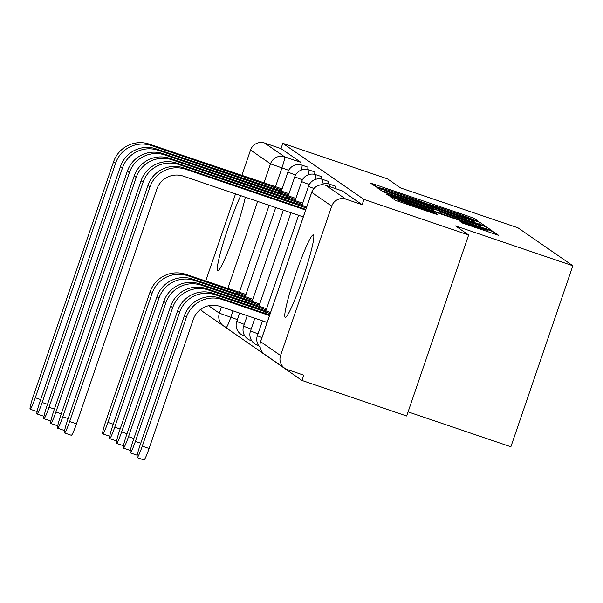 <?xml version="1.0" encoding="UTF-8"?>
<svg xmlns="http://www.w3.org/2000/svg" width="603" height="603" viewBox="0 0 603 603"><rect width="100%" height="100%" fill="white"/><g stroke="black" fill="none" stroke-linecap="round" stroke-linejoin="round"><path stroke-width="0.9" d="M475.368 220.517L478.684 221.535L474.086 218.361L468.493 216.304L375.533 184.729L370.785 183.259L375.398 186.455L382.031 188.498A17.525 0.46 18.9 0 1 381.978 188.43A17.525 0.46 18.9 0 1 397.173 193.156L404.922 195.787A17.525 0.46 18.9 0 1 422.831 202.352L430.06 204.809A17.525 0.46 18.9 0 1 429.999 204.749A17.525 0.46 18.9 0 1 445.202 209.467L452.951 212.098A17.525 0.46 18.9 0 1 470.86 218.67L475.368 220.517M313.394 234.929A43.529 4.017 -71.2 0 0 313.304 234.884A43.529 4.017 -71.2 0 0 295.681 274.267A43.529 4.017 -71.2 0 0 285.211 317.261A43.529 4.017 -71.2 0 0 285.302 317.314A43.529 4.017 -71.2 0 0 302.925 277.93A43.529 4.017 -71.2 0 0 313.394 234.929M240.74 195.651A43.529 4.017 -71.2 0 0 223.939 240.695A43.529 4.017 -71.2 0 0 217.713 270.604A43.529 4.017 -71.2 0 0 217.811 270.649A43.529 4.017 -71.2 0 0 231.002 243.665A43.529 4.017 -71.2 0 0 245.3 197.204M462.26 222.989L498.689 235.374L493.571 231.831L487.97 229.773L390.262 196.721L395.387 200.271L432.487 213.025L437.235 214.502L435.034 212.972L413.816 205.615A14.653 0.384 18.9 0 1 398.794 200.068A14.653 0.384 18.9 0 1 411.502 204.01L472.699 224.798A14.653 0.384 18.9 0 1 487.714 230.346A14.653 0.384 18.9 0 1 475.013 226.396L460.059 221.459L462.26 222.989M282.799 143.318L387.503 178.88L400.633 187.955L517.954 227.806L572.85 265.757L455.521 225.906L468.652 234.982L363.956 199.42L282.799 143.318L280.998 148.594L264.687 143.054L284.646 156.855A11.163 1.033 108.8 0 1 281.91 168.018L275.503 186.726M480.493 224.602L485.242 226.08L480.116 222.53L474.523 220.479L376.815 187.427L381.94 190.978L387.533 193.028L480.493 224.602M486.847 227.18L491.965 230.723L487.216 229.253L394.256 197.678L388.664 195.621L386.463 194.091L428.906 208.374L433.655 209.852L432.193 208.826L383.418 191.995L481.247 225.123L486.847 227.18L486.244 228.921M468.652 234.982L406.671 416.01L301.975 380.448L220.902 324.12M408.088 411.872L510.869 446.785L572.85 265.757M363.956 199.42L362.147 204.696L345.836 199.156A11.163 11.11 124.7 0 0 331.703 206.143L280.561 355.499A11.163 11.11 124.7 0 0 287.473 369.624L303.784 375.164L301.975 380.448M205.668 281.111L235.539 193.887M241.811 175.556L250.546 150.034A11.163 11.11 -55.3 0 1 264.687 143.054M208.608 305.751L219.371 313.191A11.163 11.11 124.7 0 0 223.547 325.944L203.588 312.15A11.163 11.11 -55.3 0 1 200.754 309.301M335.147 188.505A11.163 1.033 -71.2 0 0 335.291 186.139L329.502 184.171A11.163 1.033 108.8 0 1 329.359 186.538M328.258 183.825A11.163 1.033 -71.2 0 0 328.416 181.382L322.628 179.423A11.163 1.033 108.8 0 1 321.859 184.337M321.384 179.076A11.163 1.033 -71.2 0 0 321.55 176.634L315.761 174.666A11.163 1.033 108.8 0 1 314.992 179.588M314.517 174.327A11.163 1.033 -71.2 0 0 314.676 171.885L308.887 169.918A11.163 1.033 108.8 0 1 308.118 174.84M307.643 169.571A11.163 1.033 -71.2 0 0 307.801 167.129L302.013 165.169A11.163 1.033 108.8 0 1 301.244 170.084M362.147 204.696L342.187 190.902A11.163 1.033 -71.2 0 0 342.165 190.887A11.163 1.033 -71.2 0 0 342.135 190.887M280.998 148.594L300.95 162.395A11.163 1.033 108.8 0 1 300.769 164.823M473.363 220.404L385.166 190.669A17.525 0.46 18.9 0 0 403.075 197.234L458.853 216.183A17.525 0.46 18.9 0 0 474.048 220.902A17.525 0.46 18.9 0 0 473.996 220.834L473.363 220.404M468.026 221.663A14.653 0.384 18.9 0 0 480.734 225.605A14.653 0.384 18.9 0 0 465.712 220.065L439.421 211.284L446.469 214.336L468.026 221.663L467.702 222.62M245.971 294.468L185.747 274.342A28.183 28.047 124.7 0 0 150.049 291.973L105.872 421.015A12.836 1.183 -71.2 0 0 102.759 433.866A12.836 1.183 -71.2 0 0 107.899 422.409L113.266 424.233M109.738 436.157A12.836 1.183 108.8 0 1 109.595 436.188L102.759 433.866M237.228 294.249L237.755 292.726L187.774 275.744A28.183 28.047 124.7 0 0 152.077 293.375L107.899 422.409M237.755 292.726L245.557 295.689M282.114 188.912L149.28 144.132A28.183 28.047 124.7 0 0 113.583 161.755L33.263 396.352A12.836 1.183 -71.2 0 0 30.15 409.203A12.836 1.183 -71.2 0 0 35.291 397.754L40.657 399.57M37.137 411.495A12.836 1.183 108.8 0 1 36.987 411.525L30.15 409.203M273.37 188.694L273.89 187.171L151.308 145.527A28.183 28.047 124.7 0 0 115.61 163.157L35.291 397.754M273.89 187.171L281.699 190.133M252.845 299.224L192.621 279.099A28.183 28.047 124.7 0 0 156.923 296.721L112.746 425.763A12.836 1.183 -71.2 0 0 109.625 438.615A12.836 1.183 -71.2 0 0 114.766 427.165L120.14 428.989M116.613 440.906A12.836 1.183 108.8 0 1 116.469 440.936L109.625 438.615M244.102 298.998L244.63 297.475L194.641 280.501A28.183 28.047 124.7 0 0 158.951 298.123L114.766 427.165M244.63 297.475L252.431 300.437M259.72 303.972L199.487 283.847A28.183 28.047 124.7 0 0 163.797 301.477L119.613 430.512A12.836 1.183 -71.2 0 0 116.5 443.371A12.836 1.183 -71.2 0 0 121.64 431.914L127.014 433.738M123.487 445.662A12.836 1.183 108.8 0 1 123.344 445.692L116.5 443.371M250.976 303.754L251.496 302.224L201.515 285.249A28.183 28.047 124.7 0 0 165.825 302.879L121.64 431.914M251.496 302.224L259.305 305.193M288.988 193.669L156.154 148.881A28.183 28.047 124.7 0 0 120.457 166.511L40.137 401.101A12.836 1.183 -71.2 0 0 37.024 413.952A12.836 1.183 -71.2 0 0 42.165 402.502L47.531 404.327M44.004 416.251A12.836 1.183 108.8 0 1 43.861 416.274L37.024 413.952M280.244 193.45L280.764 191.92L158.174 150.283A28.183 28.047 124.7 0 0 122.484 167.913L42.165 402.502M280.764 191.92L288.566 194.882M295.862 198.417L163.021 153.629A28.183 28.047 124.7 0 0 127.331 171.26L47.011 405.849A12.836 1.183 -71.2 0 0 43.898 418.708A12.836 1.183 -71.2 0 0 49.039 407.251L54.406 409.075M50.878 421A12.836 1.183 108.8 0 1 50.735 421.03L43.898 418.708M287.118 198.199L287.639 196.668L165.049 155.031A28.183 28.047 124.7 0 0 129.359 172.662L49.039 407.251M287.639 196.668L295.44 199.638M266.594 308.721L206.362 288.596A28.183 28.047 124.7 0 0 170.672 306.226L126.487 435.268A12.836 1.183 -71.2 0 0 123.374 448.119A12.836 1.183 -71.2 0 0 128.514 436.662L133.881 438.487M130.361 450.411A12.836 1.183 108.8 0 1 130.21 450.441L123.374 448.119M257.85 308.502L258.37 306.98L208.389 289.998A28.183 28.047 124.7 0 0 172.692 307.628L128.514 436.662M258.37 306.98L266.179 309.942M270.551 312.49L213.236 293.352A28.183 28.047 124.7 0 0 177.538 310.975L133.361 440.017A12.836 1.183 -71.2 0 0 130.248 452.868A12.836 1.183 -71.2 0 0 135.389 441.419L140.755 443.243M137.228 455.167A12.836 1.183 108.8 0 1 137.085 455.19L130.248 452.868M264.725 313.259L265.245 311.728L215.263 294.754A28.183 28.047 124.7 0 0 179.566 312.377L135.389 441.419M265.245 311.728L270.152 313.666M269.714 314.947L220.11 298.101A28.183 28.047 124.7 0 0 184.412 315.731L140.235 444.765A12.836 1.183 -71.2 0 0 137.122 457.624A12.836 1.183 -71.2 0 0 142.263 446.167L149.099 448.489A12.836 1.183 108.8 0 1 143.959 459.946L137.122 457.624M269.496 315.588L222.138 299.503A28.183 28.047 124.7 0 0 186.44 317.133L142.263 446.167M149.099 448.489L193.277 319.454A20.924 20.826 -55.3 0 1 219.786 306.362L267.144 322.447M302.729 203.173L169.895 158.385A28.183 28.047 124.7 0 0 134.205 176.008L53.886 410.605A12.836 1.183 -71.2 0 0 50.765 423.457A12.836 1.183 -71.2 0 0 55.906 412.007L61.28 413.831M57.752 425.748A12.836 1.183 108.8 0 1 57.609 425.778L50.765 423.457M293.985 202.947L294.513 201.425L171.923 159.787A28.183 28.047 124.7 0 0 136.225 177.41L55.906 412.007M294.513 201.425L302.314 204.387M306.693 206.942L176.769 163.134A28.183 28.047 124.7 0 0 141.072 180.764L60.752 415.354A12.836 1.183 -71.2 0 0 57.639 428.205A12.836 1.183 -71.2 0 0 62.78 416.756L68.154 418.58M64.627 430.504A12.836 1.183 108.8 0 1 64.483 430.534L57.639 428.205M300.859 207.703L301.387 206.173L178.797 164.536A28.183 28.047 124.7 0 0 143.099 182.166L62.78 416.756M301.387 206.173L306.294 208.11M305.849 209.399L183.644 167.883A28.183 28.047 124.7 0 0 147.946 185.513L67.626 420.103A12.836 1.183 -71.2 0 0 64.513 432.962A12.836 1.183 -71.2 0 0 69.654 421.505L76.491 423.834A12.836 1.183 108.8 0 1 71.35 435.283L64.513 432.962M76.491 423.834L156.81 189.236A20.924 20.826 -55.3 0 1 183.32 176.151L303.286 216.899M305.631 210.032L185.671 169.285A28.183 28.047 124.7 0 0 149.974 186.915L69.654 421.505M331.703 206.143L311.743 192.342L260.602 341.697L280.561 355.499M288.671 170.31L270.506 163.835L250.546 150.034M269.142 205.299L239.361 292.282M233.007 310.854L230.776 317.374A11.163 1.033 108.8 0 1 226.306 327.331A11.163 1.033 108.8 0 1 226.276 327.323A11.163 11.11 124.7 0 1 223.547 325.944A11.163 11.163 0 0 0 226.306 327.331L226.329 327.339M237.363 319.613L219.371 313.191L221.505 306.95M227.783 288.626L257.647 201.394M263.918 183.071L270.506 163.835A11.163 11.11 -55.3 0 1 284.646 156.855L300.95 162.395M244.298 335.064A11.163 1.033 108.8 0 1 243.695 335.66A11.163 1.033 108.8 0 1 243.672 335.645L244.893 336.067M295.553 175.051L287.865 172.119A11.163 11.163 0 0 1 302.013 165.169M244.245 324.346L236.73 321.474A11.163 11.163 0 0 0 243.695 335.66M236.783 321.467L239.602 313.093M251.165 339.813A11.163 1.033 108.8 0 1 250.569 340.409A11.163 1.033 108.8 0 1 250.546 340.401M258.039 344.562A11.163 1.033 108.8 0 1 257.443 345.165A11.163 1.033 108.8 0 1 257.421 345.15M302.42 179.8L294.739 176.867A11.163 11.163 0 0 1 308.887 169.918M251.119 329.095L243.604 326.231A11.163 11.163 0 0 0 250.569 340.409L251.768 340.816M243.657 326.215L247.215 315.678M309.294 184.548L301.613 181.624A11.163 11.163 0 0 1 315.761 174.666M257.994 333.851L250.471 330.979A11.163 11.163 0 0 0 257.443 345.165L258.642 345.572M250.524 330.972L254.828 318.263M313.922 188.505L308.48 186.372A11.163 11.163 0 0 1 322.628 179.423M261.966 337.567L257.345 335.728A11.163 11.163 0 0 0 260.172 347.388M257.398 335.72L262.441 320.849M342.187 190.902L325.876 185.362L345.836 199.156M325.824 185.347A11.163 1.033 108.8 0 1 325.854 185.347A11.163 1.033 108.8 0 1 325.876 185.362A11.163 11.11 -55.3 0 0 311.743 192.342L311.759 192.289M342.165 190.887L325.854 185.347A11.163 11.163 0 0 0 311.706 192.304L260.571 341.66A11.163 11.163 0 0 0 264.777 354.458A11.163 11.11 124.7 0 1 260.602 341.697L260.624 341.652M375.028 186.199L375.533 184.729M468.086 217.487L468.493 216.304M473.566 219.891L474.086 218.361M381.066 190.367L381.563 188.905M473.883 222.356L474.523 220.479M479.521 224.271L480.116 222.53M384.526 190.216L383.99 191.784L384.541 190.231M384.699 192.04L385.166 190.669M402.744 198.199L403.075 197.234M458.521 217.14L458.853 216.183M390.887 196.495L391.211 195.568M428.582 209.331L428.906 208.374M433.263 210.929L433.632 209.852M480.606 227.007L481.247 225.123M438.894 212.836L439.421 211.284M440.491 213.379L440.868 212.286M446.137 215.301L446.469 214.336M464.491 223.864L464.807 222.937M474.682 227.361L475.013 226.396M413.485 206.573L413.816 205.615M429.11 211.879L429.434 210.914M434.755 213.779L435.034 212.972M394.513 199.668L395.018 198.199M487.33 231.658L487.97 229.773M492.975 233.572L493.571 231.831M185.747 274.342L187.774 275.744M237.303 294.272L237.823 292.772M150.049 291.973L152.077 293.375M151.308 145.527L149.28 144.132M273.958 187.216L273.445 188.724M115.61 163.157L113.583 161.755M192.621 279.099L194.641 280.501M244.177 299.028L244.69 297.52M156.923 296.721L158.951 298.123M199.487 283.847L201.515 285.249M251.052 303.776L251.564 302.269M163.797 301.477L165.825 302.879M158.174 150.283L156.154 148.881M280.832 191.965L280.312 193.473M122.484 167.913L120.457 166.511M165.049 155.031L163.021 153.629M287.706 196.721L287.186 198.221M129.359 172.662L127.331 171.26M206.362 288.596L208.389 289.998M257.926 308.525L258.438 307.025M170.672 306.226L172.692 307.628M213.236 293.352L215.263 294.754M264.792 313.281L265.312 311.774M177.538 310.975L179.566 312.377M220.11 298.101L222.138 299.503M184.412 315.731L186.44 317.133M171.923 159.787L169.895 158.385M294.573 201.47L294.06 202.977M136.225 177.41L134.205 176.008M178.797 164.536L176.769 163.134M301.447 206.218L300.935 207.726M143.099 182.166L141.072 180.764M185.671 169.285L183.644 167.883M149.974 186.915L147.946 185.513M245.21 296.706L275.737 207.538M281.345 191.159L287.865 172.119M252.084 301.462L283.35 210.123M288.219 195.907L294.739 176.867M258.951 306.211L290.963 212.708M295.093 200.656L301.613 181.624M265.825 310.967L298.583 215.301M301.967 205.412L308.48 186.372M329.502 184.171A11.163 11.163 0 0 0 320.713 184.865M264.777 354.458L284.737 368.252M473.589 222.258L474.048 220.902M433.286 210.937L433.655 209.852M480.29 226.901L480.734 225.605M438.871 212.829L439.406 211.261M487.277 231.635L487.714 230.346M398.334 201.41L398.794 200.068"/></g></svg>
